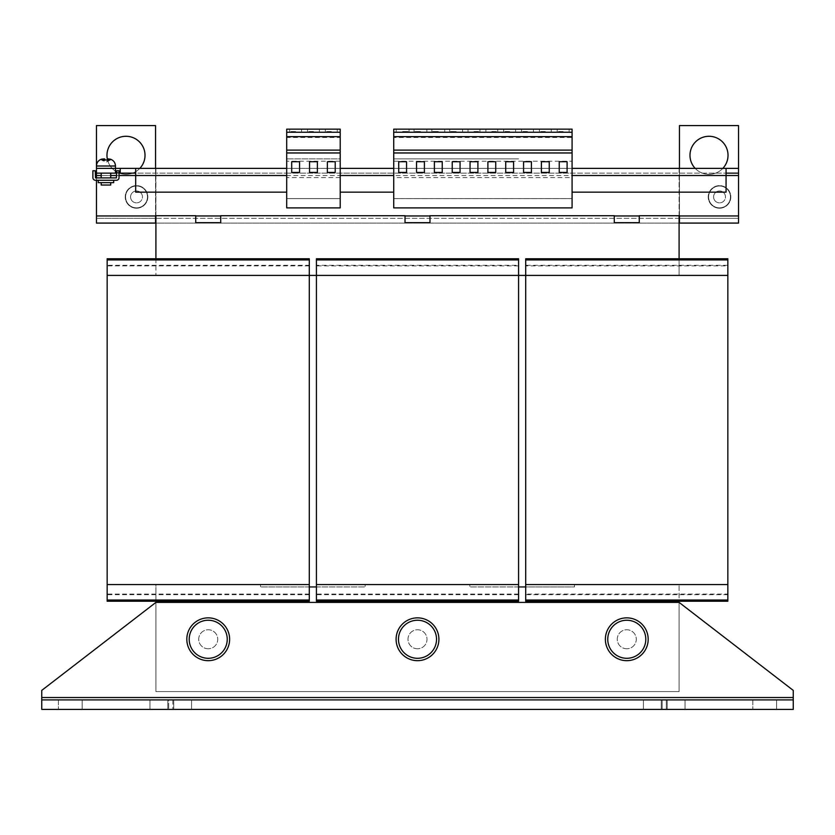 <?xml version="1.0" encoding="UTF-8"?>
<svg xmlns="http://www.w3.org/2000/svg" width="835" height="835" viewBox="0 0 835 835"><rect width="100%" height="100%" fill="white"/><g stroke="black" fill="none" stroke-linecap="round" stroke-linejoin="round"><path stroke-width="0.63" stroke-dasharray="4.17 3.13" d="M695.19 168.388A19.028 19.028 0 0 0 722.818 168.388M689.981 155.31A19.028 19.028 0 0 0 708.998 174.327A19.028 19.028 0 0 0 728.026 155.31A19.028 19.028 0 0 1 708.998 174.327A19.028 19.028 0 0 1 689.981 155.31A19.028 19.028 0 0 1 708.998 136.282A19.028 19.028 0 0 1 728.026 155.31A19.028 19.028 0 0 1 708.998 174.327A19.028 19.028 0 0 1 689.981 155.31A19.028 19.028 0 0 1 708.998 136.282A19.028 19.028 0 0 1 728.026 155.31A19.028 19.028 0 0 0 708.998 136.282A19.028 19.028 0 0 0 689.981 155.31M107.308 158.88A19.028 19.028 0 0 0 139.81 168.388M106.974 155.31A19.028 19.028 0 0 0 126.001 174.327A19.028 19.028 0 0 0 145.019 155.31A19.028 19.028 0 0 1 126.001 174.327A19.028 19.028 0 0 1 106.974 155.31A19.028 19.028 0 0 1 126.001 136.282A19.028 19.028 0 0 1 145.019 155.31A19.028 19.028 0 0 1 126.001 174.327A19.028 19.028 0 0 1 106.974 155.31A19.028 19.028 0 0 1 126.001 136.282A19.028 19.028 0 0 1 145.019 155.31A19.028 19.028 0 0 0 126.001 136.282A19.028 19.028 0 0 0 106.974 155.31M509.653 129.143L503.703 129.143L509.653 129.143M509.653 131.523L503.703 131.523L509.653 131.523M491.815 129.143L497.764 129.143L491.815 129.143M491.815 131.523L497.764 131.523L491.815 131.523M473.977 129.143L479.927 129.143L473.977 129.143M473.977 131.523L479.927 131.523L473.977 131.523M563.166 129.143L557.216 129.143L563.166 129.143M563.166 131.523L557.216 131.523L563.166 131.523M545.328 129.143L539.379 129.143L545.328 129.143M545.328 131.523L539.379 131.523L545.328 131.523M527.49 129.143L521.541 129.143L527.49 129.143M527.49 131.523L521.541 131.523L527.49 131.523M456.15 129.143L449.721 129.143L456.15 129.143M456.15 131.523L449.721 131.523L456.15 131.523M438.312 129.143L431.883 129.143L438.312 129.143M438.312 131.523L431.883 131.523L438.312 131.523M420.475 129.143L414.056 129.143L420.475 129.143M420.475 131.523L414.056 131.523L420.475 131.523M402.637 129.143L409.056 129.143L402.637 129.143M402.637 131.523L409.056 131.523L402.637 131.523M331.297 129.143L325.347 129.143L331.297 129.143M331.297 131.523L325.347 131.523L331.297 131.523M313.459 129.143L307.51 129.143L313.459 129.143M313.459 131.523L307.51 131.523L313.459 131.523M295.621 129.143L289.672 129.143L295.621 129.143M295.621 131.523L289.672 131.523L295.621 131.523M776.602 699.907L776.602 709.416L752.826 709.416L776.602 709.416L752.826 709.416L776.602 709.416L776.602 699.907L752.826 699.907L752.826 709.416L752.826 699.907L776.602 699.907L752.826 699.907L776.602 699.907L776.602 709.416L776.602 699.907M82.174 699.907L82.174 709.416L58.398 709.416L82.174 709.416L58.398 709.416L82.174 709.416L82.174 699.907L58.398 699.907L58.398 709.416L58.398 699.907L82.174 699.907L58.398 699.907L82.174 699.907L82.174 709.416L82.174 699.907M136.523 208.218A11.293 11.293 0 0 1 125.219 196.924A11.293 11.293 0 0 1 136.523 185.631A11.293 11.293 0 0 1 147.816 196.924A11.293 11.293 0 0 1 136.523 208.218A11.293 11.293 0 0 1 125.219 196.924A11.293 11.293 0 0 1 136.523 185.631A11.293 11.293 0 0 1 147.816 196.924A11.293 11.293 0 0 1 136.523 208.218M147.461 196.924A10.938 10.938 0 0 0 136.523 185.986A10.938 10.938 0 0 0 125.584 196.924A10.938 10.938 0 0 0 136.523 207.863A10.938 10.938 0 0 0 147.461 196.924A10.938 10.938 0 0 0 136.523 185.986A10.938 10.938 0 0 0 125.584 196.924A10.938 10.938 0 0 0 136.523 207.863A10.938 10.938 0 0 0 147.461 196.924M208.218 648.774A9.509 9.509 0 0 1 198.709 639.266A9.509 9.509 0 0 1 208.218 629.757A9.509 9.509 0 0 1 217.737 639.266A9.509 9.509 0 0 1 208.218 648.774A9.509 9.509 0 0 1 198.709 639.266A9.509 9.509 0 0 1 208.218 629.757A9.509 9.509 0 0 1 217.737 639.266A9.509 9.509 0 0 1 208.218 648.774M626.782 648.774A9.509 9.509 0 0 1 617.263 639.266A9.509 9.509 0 0 1 626.782 629.757A9.509 9.509 0 0 1 636.291 639.266A9.509 9.509 0 0 1 626.782 648.774A9.509 9.509 0 0 1 617.263 639.266A9.509 9.509 0 0 1 626.782 629.757A9.509 9.509 0 0 1 636.291 639.266A9.509 9.509 0 0 1 626.782 648.774M417.5 648.774A9.509 9.509 0 0 1 407.991 639.266A9.509 9.509 0 0 1 417.5 629.757A9.509 9.509 0 0 1 427.009 639.266A9.509 9.509 0 0 1 417.5 648.774A9.509 9.509 0 0 1 407.991 639.266A9.509 9.509 0 0 1 417.5 629.757A9.509 9.509 0 0 1 427.009 639.266A9.509 9.509 0 0 1 417.5 648.774M661.257 699.907L661.257 709.416L661.257 699.907L661.257 709.416L673.156 709.416L661.257 709.416L662.165 709.416L662.165 699.907L643.43 699.907L643.43 709.416L643.43 699.907L643.43 709.416L667.207 709.416L643.43 709.416L643.43 699.907L662.165 699.907L662.165 709.416L661.257 709.416L661.257 699.907M149.956 699.907L149.956 709.416L161.844 709.416L149.956 709.416L149.956 699.907L161.844 699.907L149.956 699.907L149.956 709.416L168.701 709.416L149.956 709.416L149.956 699.907L168.701 699.907L168.701 709.416L168.701 699.907L149.956 699.907M172.835 699.907L172.835 709.416L172.835 699.907L179.682 699.907L172.835 699.907L173.743 699.907L173.743 709.416L172.835 709.416L179.682 709.416L161.844 709.416L173.743 709.416L173.743 699.907L173.743 709.416L173.743 699.907L172.835 699.907M191.57 699.907L191.57 709.416L167.793 709.416L167.793 699.907L167.793 709.416L191.57 709.416L179.682 709.416L191.57 709.416L191.57 699.907L191.57 709.416L191.57 699.907L167.793 699.907L168.701 699.907L167.793 699.907L167.793 709.416L167.793 699.907L191.57 699.907M685.044 699.907L685.044 709.416L666.299 709.416L685.044 709.416L673.156 709.416L685.044 709.416L685.044 699.907L685.044 709.416L685.044 699.907L666.299 699.907L666.299 709.416L666.299 699.907L667.207 699.907L643.43 699.907L667.207 699.907L667.207 709.416L667.207 699.907L667.207 709.416L667.207 699.907L666.299 699.907L685.044 699.907M655.318 709.416L662.165 709.416L655.318 709.416M161.844 699.907L173.743 699.907L161.844 699.907M227.245 639.266A19.028 19.028 0 0 0 208.218 620.238A19.028 19.028 0 0 0 189.201 639.266A19.028 19.028 0 0 0 208.218 658.293A19.028 19.028 0 0 0 227.245 639.266M229.625 639.266A21.407 21.407 0 0 0 208.218 617.858A21.407 21.407 0 0 0 186.821 639.266A21.407 21.407 0 0 0 208.218 660.673A21.407 21.407 0 0 0 229.625 639.266M626.782 620.238A19.028 19.028 0 0 0 610.302 648.774A19.028 19.028 0 0 0 643.253 648.774A19.028 19.028 0 0 0 626.782 620.238M648.179 639.266A21.407 21.407 0 0 0 626.782 617.858A21.407 21.407 0 0 0 605.375 639.266A21.407 21.407 0 0 0 626.782 660.673A21.407 21.407 0 0 0 648.179 639.266M417.5 620.238A19.028 19.028 0 0 0 401.019 648.774A19.028 19.028 0 0 0 433.981 648.774A19.028 19.028 0 0 0 417.5 620.238M438.907 639.266A21.407 21.407 0 0 0 417.5 617.858A21.407 21.407 0 0 0 396.093 639.266A21.407 21.407 0 0 0 417.5 660.673A21.407 21.407 0 0 0 438.907 639.266M105.001 182.656L110.721 182.656L105.001 182.656M110.721 185.036L101.202 185.036M98.227 182.656L113.685 182.656M105.961 180.276L98.227 180.276L105.961 180.276M106.922 173.137L101.202 173.137L106.922 173.137M105.001 177.897L110.721 177.897L105.001 177.897M107.872 168.388L96.453 168.388L107.872 168.388M109.677 160.059L109.677 159.203L110.397 159.203L110.397 160.059L108.07 160.988L108.54 160.059L102.997 160.059L105.053 160.059L104.573 160.988L101.536 160.059L103.853 160.988L103.383 160.059M109.677 159.203L107.35 158.88M102.246 159.203L102.256 160.059L101.536 160.059M730.468 196.924A10.938 10.938 0 0 0 719.53 185.986A10.938 10.938 0 0 0 708.591 196.924A10.938 10.938 0 0 0 719.53 207.863A10.938 10.938 0 0 0 730.468 196.924A10.938 10.938 0 0 0 719.53 185.986A10.938 10.938 0 0 0 708.591 196.924A10.938 10.938 0 0 0 719.53 207.863A10.938 10.938 0 0 0 730.468 196.924M719.53 208.218A11.293 11.293 0 0 1 708.226 196.924A11.293 11.293 0 0 1 719.53 185.631A11.293 11.293 0 0 1 730.823 196.924A11.293 11.293 0 0 1 719.53 208.218A11.293 11.293 0 0 1 708.226 196.924A11.293 11.293 0 0 1 719.53 185.631A11.293 11.293 0 0 1 730.823 196.924A11.293 11.293 0 0 1 719.53 208.218M719.53 190.975A5.949 5.949 0 0 0 713.581 196.924A5.949 5.949 0 0 0 719.53 202.874A5.949 5.949 0 0 1 713.581 196.924A5.949 5.949 0 0 1 719.53 190.975A5.949 5.949 0 0 0 713.581 196.924A5.949 5.949 0 0 0 719.53 202.874A5.949 5.949 0 0 0 725.469 196.924A5.949 5.949 0 0 0 719.53 190.975A5.949 5.949 0 0 0 713.581 196.924A5.949 5.949 0 0 0 719.53 202.874A5.949 5.949 0 0 0 725.469 196.924A5.949 5.949 0 0 0 719.53 190.975A5.949 5.949 0 0 1 725.469 196.924A5.949 5.949 0 0 1 719.53 202.874A5.949 5.949 0 0 0 725.469 196.924A5.949 5.949 0 0 0 719.53 190.975M136.523 190.975A5.949 5.949 0 0 0 130.573 196.924A5.949 5.949 0 0 0 136.523 202.874A5.949 5.949 0 0 1 130.573 196.924A5.949 5.949 0 0 1 136.523 190.975A5.949 5.949 0 0 1 142.461 196.924A5.949 5.949 0 0 1 136.523 202.874A5.949 5.949 0 0 1 130.573 196.924A5.949 5.949 0 0 1 136.523 190.975A5.949 5.949 0 0 1 142.461 196.924A5.949 5.949 0 0 1 136.523 202.874A5.949 5.949 0 0 1 130.573 196.924A5.949 5.949 0 0 1 136.523 190.975A5.949 5.949 0 0 1 142.461 196.924A5.949 5.949 0 0 1 136.523 202.874A5.949 5.949 0 0 0 142.461 196.924A5.949 5.949 0 0 0 136.523 190.975M309.294 586.942L260.541 586.942L260.541 584.563L155.905 584.563L155.905 601.21M518.577 586.942L469.823 586.942L469.823 584.563L365.177 584.563L365.177 586.942L260.541 586.942L260.541 584.563L155.905 584.563L155.905 691.589L679.095 691.589L679.095 602.4L155.905 602.4L679.095 602.4L679.095 584.563L679.095 601.21M316.423 586.942L365.177 586.942L365.177 584.563L469.823 584.563L469.823 586.942L574.459 586.942L574.459 584.563L679.095 584.563L574.459 584.563L574.459 586.942L525.706 586.942M155.905 602.4L679.095 602.4L793.25 690.399L793.25 697.528L793.25 690.399L679.095 602.4L679.095 691.589L155.905 691.589L155.905 602.4L41.75 690.399L41.75 697.528L41.75 690.399L155.905 602.4L41.75 690.399L41.75 709.416L41.75 697.528L41.75 699.907L793.25 699.907L793.25 709.416L41.75 709.416L41.75 699.907L41.75 709.416L793.25 709.416L793.25 697.528L793.25 709.416L41.75 709.416L41.75 699.907L793.25 699.907L41.75 699.907M518.577 600.021L316.423 600.021L316.423 601.21L518.577 601.21L316.423 601.21L316.423 584.563L518.577 584.563L316.423 584.563L316.423 601.21L518.577 601.21L518.577 275.404L469.823 275.404L574.459 275.404L525.706 275.404L525.706 258.756L525.706 275.404L525.706 265.3L727.849 265.3L727.849 275.404L525.706 275.404L727.849 275.404L525.706 275.404L525.706 601.21L525.706 584.563L727.849 584.563L525.706 584.563L727.849 584.563L727.849 594.082L525.706 594.082M679.095 258.756L679.095 275.404L574.459 275.404L679.095 275.404L679.095 168.388L155.905 168.388L155.905 215.712L195.734 215.712L195.734 222.674M155.905 258.756L155.905 275.404L309.294 275.404L155.905 275.404L155.905 223.081L679.095 223.081M365.177 275.404L469.823 275.404L365.177 275.404M309.294 600.021L107.151 600.021L107.151 601.21L309.294 601.21L107.151 601.21L107.151 584.563L309.294 584.563L107.151 584.563L107.151 601.21L309.294 601.21L309.294 275.404L316.423 275.404L316.423 258.756L316.423 275.404L316.423 265.3L518.577 265.3L518.577 275.404L316.423 275.404L518.577 275.404L316.423 275.404L316.423 584.563L518.577 584.563L316.423 584.563L316.423 600.021M727.849 594.082L727.849 258.756L525.706 258.756L525.706 265.3M525.706 600.021L727.849 600.021L727.849 601.21L525.706 601.21L727.849 601.21L525.706 601.21L525.706 584.563L727.849 584.563L525.706 584.563M727.849 594.677L525.706 594.677M727.849 600.021L727.849 584.563M727.849 275.404L525.706 275.404L727.849 275.404L727.849 265.895L525.706 265.895M727.849 259.946L525.706 259.946M727.849 265.3L727.849 258.756L525.706 258.756L727.849 258.756L727.849 265.895M107.151 275.404L309.294 275.404L309.294 258.756L309.294 275.404L107.151 275.404L107.151 258.756L107.151 275.404L107.151 265.3L309.294 265.3L309.294 275.404L107.151 275.404L309.294 275.404L107.151 275.404L107.151 584.563L309.294 584.563L107.151 584.563L107.151 600.021M309.294 265.3L309.294 258.756L107.151 258.756L309.294 258.756L107.151 258.756L107.151 265.3M309.294 594.677L107.151 594.677M309.294 594.082L107.151 594.082M309.294 584.563L107.151 584.563M309.294 259.946L107.151 259.946M309.294 265.895L107.151 265.895M518.577 265.3L518.577 258.756L316.423 258.756L518.577 258.756L518.577 275.404L518.577 258.756L316.423 258.756L316.423 265.3M518.577 594.677L316.423 594.677M518.577 594.082L316.423 594.082M518.577 584.563L316.423 584.563M518.577 275.404L316.423 275.404L518.577 275.404M518.577 259.946L316.423 259.946M518.577 265.895L316.423 265.895M340.21 177.584L286.697 177.584L286.697 198.584L340.21 198.584L286.697 198.584L286.697 207.894L340.21 207.894L340.21 168.388L286.697 168.388L286.697 192.165L135.688 192.165L135.688 173.137L286.697 173.137L286.697 175.517L135.688 175.517L726.064 175.517L726.064 192.165L572.079 192.165L572.079 173.137L726.064 173.137L726.064 175.517L572.079 175.517L572.079 168.388L393.723 168.388L393.723 129.143L572.079 129.143L572.079 137.472L393.723 137.472M286.697 192.165L286.697 175.517M572.079 192.165L572.079 175.517M96.453 168.388L738.547 168.388L738.547 173.137L96.453 173.137L96.453 168.388L96.453 215.952L96.453 125.584L155.55 125.584L155.905 215.712M639.266 222.674L639.266 215.712L679.45 215.952L679.45 168.388M679.095 215.712L679.095 168.388L155.905 168.388L155.905 218.332L679.095 218.332M679.45 223.081L679.45 215.952L738.547 215.952L738.547 168.388L738.547 223.081L679.45 223.081L679.45 215.952L679.45 218.332L738.547 218.332L738.547 215.952L738.547 223.081L738.547 215.952L679.45 215.952L679.45 125.584L738.547 125.584L738.547 218.332L679.45 218.332L679.45 125.584L738.547 125.584L679.45 125.584L679.45 223.081L679.45 218.332L738.547 218.332L738.547 223.081L738.547 218.332L738.547 223.081L96.453 223.081L96.453 215.952L96.453 223.081L96.453 218.332L155.55 218.332L96.453 218.332L96.453 166.008L115.47 166.008M96.453 177.897L96.453 180.276M429.983 222.674L429.983 215.712L614.289 215.712L614.289 222.674M220.711 222.674L220.711 215.712L405.017 215.712L405.017 222.674M155.55 168.388L155.55 223.081L155.55 215.952L96.453 215.952L96.453 125.584L155.55 125.584L155.55 215.952L96.453 215.952L96.453 125.584L155.55 125.584L155.55 218.332L96.453 218.332L96.453 223.081L96.453 215.952L96.453 223.081M726.064 168.388L726.064 173.137L726.064 168.388M115.47 168.388L115.47 173.137M116.66 173.137L119.04 173.137M120.23 168.388L120.23 173.137M135.688 168.388L135.688 173.137L135.688 168.388M572.079 177.584L572.079 198.584L393.723 198.584L393.723 207.894L572.079 207.894L572.079 198.584L393.723 198.584L393.723 177.584L572.079 177.584L572.079 173.137L286.697 173.137L286.697 177.584M96.453 175.517L738.547 175.517M393.723 168.388L393.723 177.584M393.723 192.165L393.723 175.517L393.723 192.165L340.21 192.165L340.21 175.517L340.21 192.165M155.55 218.332L155.55 223.081L155.55 218.332M738.547 218.332L96.453 218.332M155.905 218.332L155.905 223.081M572.079 137.472L572.079 161.207L393.723 161.207M572.079 161.207L572.079 168.388M572.079 136.648L393.723 136.648M518.577 158.869L393.723 158.869L518.577 158.869M572.079 153.055L393.723 153.055M572.079 132.243L393.723 132.243M340.21 168.388L340.21 161.207L286.697 161.207L286.697 129.143L340.21 129.143L340.21 137.472L286.697 137.472M286.697 168.388L286.697 161.207M340.21 132.243L286.697 132.243M340.21 136.648L286.697 136.648M340.21 161.207L340.21 158.869L286.697 158.869L340.21 158.869L340.21 153.055L286.697 153.055M340.21 153.055L340.21 137.472M106.87 160.059L107.35 160.988L109.656 160.059M107.35 160.988L107.35 160.059M102.997 160.059L103.853 158.88M103.853 160.988L103.853 158.911M101.912 159.099L101.526 160.059M104.573 160.988L104.573 158.88M108.07 160.988L108.07 160.059M95.493 177.897L116.42 177.897L116.66 170.768L119.04 170.768L119.04 177.657A2.62 2.62 0 0 1 116.42 180.276L95.493 180.276A2.62 2.62 0 0 1 92.883 177.657L92.883 170.768L95.263 170.768L95.493 177.897M417.5 658.293A19.028 19.028 0 0 0 433.981 629.757A19.028 19.028 0 0 0 401.019 629.757A19.028 19.028 0 0 0 417.5 658.293M626.782 658.293A19.028 19.028 0 0 0 643.253 629.757A19.028 19.028 0 0 0 610.302 629.757A19.028 19.028 0 0 0 626.782 658.293M793.25 699.907L793.25 690.399L679.095 602.4M58.398 699.907L58.398 709.416L58.398 699.907M752.826 699.907L752.826 709.416L752.826 699.907M291.697 172.427L291.697 161.729L299.546 161.729L299.546 172.427L291.697 172.427M317.383 161.729L317.383 172.427L309.534 172.427L309.534 161.729L317.383 161.729M327.372 161.729L335.211 161.729L335.211 172.427L327.372 172.427L327.372 161.729M406.561 172.427L406.561 161.729L398.712 161.729L398.712 172.427L406.561 172.427M424.399 172.427L424.399 161.729L416.55 161.729L416.55 172.427L424.399 172.427M442.237 172.427L442.237 161.729L434.388 161.729L434.388 172.427L442.237 172.427M460.064 172.427L460.064 161.729L452.226 161.729L452.226 172.427L460.064 172.427M559.241 161.729L567.09 161.729L567.09 172.427L559.241 172.427L559.241 161.729M523.566 172.427L523.566 161.729L531.415 161.729L531.415 172.427L523.566 172.427M549.253 161.729L549.253 172.427L541.404 172.427L541.404 161.729L549.253 161.729M505.728 161.729L513.577 161.729L513.577 172.427L505.728 172.427L505.728 161.729M495.739 161.729L495.739 172.427L487.89 172.427L487.89 161.729L495.739 161.729M470.053 172.427L470.053 161.729L477.902 161.729L477.902 172.427L470.053 172.427M96.453 215.952L155.55 215.952M101.202 175.517L110.721 175.517M116.66 175.517L119.04 175.517M679.45 215.952L738.547 215.952M393.723 175.517L340.21 175.517M793.25 697.528L41.75 697.528M503.703 131.523L503.703 129.143M485.876 131.523L485.876 129.143M468.038 131.523L468.038 129.143M557.216 131.523L557.216 129.143M539.379 131.523L539.379 129.143M521.541 131.523L521.541 129.143M449.721 131.523L449.721 129.143M431.883 131.523L431.883 129.143M414.056 131.523L414.056 129.143M396.218 131.523L396.218 129.143M325.347 131.523L325.347 129.143M307.51 131.523L307.51 129.143M289.672 131.523L289.672 129.143M110.21 160.184L105.961 162.167L101.713 160.184M301.56 131.523L301.56 129.143M319.398 131.523L319.398 129.143M337.236 131.523L337.236 129.143M409.056 131.523L409.056 129.143M426.894 131.523L426.894 129.143M444.731 131.523L444.731 129.143M462.569 131.523L462.569 129.143M533.44 131.523L533.44 129.143M551.267 131.523L551.267 129.143M569.105 131.523L569.105 129.143M479.927 131.523L479.927 129.143M497.764 131.523L497.764 129.143M515.602 131.523L515.602 129.143"/><path stroke-width="1.25" d="M722.818 168.388A19.028 19.028 0 0 0 708.998 136.282A19.028 19.028 0 0 0 695.19 168.388M139.81 168.388A19.028 19.028 0 0 0 126.001 136.282A19.028 19.028 0 0 0 107.308 158.88M208.218 658.293A19.028 19.028 0 0 1 189.201 639.266A19.028 19.028 0 0 1 208.218 620.238A19.028 19.028 0 0 1 227.245 639.266A19.028 19.028 0 0 1 208.218 658.293M229.625 639.266A21.407 21.407 0 0 0 208.218 617.858A21.407 21.407 0 0 0 186.821 639.266A21.407 21.407 0 0 0 208.218 660.673A21.407 21.407 0 0 0 229.625 639.266M626.782 658.293A19.028 19.028 0 0 1 607.755 639.266A19.028 19.028 0 0 1 626.782 620.238A19.028 19.028 0 0 0 607.755 639.266A19.028 19.028 0 0 0 626.782 658.293A19.028 19.028 0 0 0 645.799 639.266A19.028 19.028 0 0 0 626.782 620.238A19.028 19.028 0 0 1 645.799 639.266A19.028 19.028 0 0 1 626.782 658.293M648.179 639.266A21.407 21.407 0 0 0 626.782 617.858A21.407 21.407 0 0 0 605.375 639.266A21.407 21.407 0 0 0 626.782 660.673A21.407 21.407 0 0 0 648.179 639.266M417.5 658.293A19.028 19.028 0 0 1 398.472 639.266A19.028 19.028 0 0 1 417.5 620.238A19.028 19.028 0 0 0 398.472 639.266A19.028 19.028 0 0 0 417.5 658.293A19.028 19.028 0 0 0 436.528 639.266A19.028 19.028 0 0 0 417.5 620.238A19.028 19.028 0 0 1 436.528 639.266A19.028 19.028 0 0 1 417.5 658.293M438.907 639.266A21.407 21.407 0 0 0 417.5 617.858A21.407 21.407 0 0 0 396.093 639.266A21.407 21.407 0 0 0 417.5 660.673A21.407 21.407 0 0 0 438.907 639.266M101.202 182.656L101.202 185.036L110.721 185.036L110.721 182.656M113.685 180.276L113.685 182.656L98.227 182.656L98.227 180.276M108.07 158.911L106.483 160.059M110.397 159.203L108.07 158.88L108.926 160.059L105.429 160.059L104.573 158.88L102.246 159.203M495.739 161.729L495.739 172.427L487.89 172.427L487.89 161.729L495.739 161.729M572.079 132.243L572.079 207.894L393.723 207.894L393.723 129.143L572.079 129.143L572.079 132.243L393.723 132.243M572.079 152.962L393.723 152.962M505.728 161.729L513.577 161.729L513.577 172.427L505.728 172.427L505.728 161.729M470.053 172.427L470.053 161.729L477.902 161.729L477.902 172.427L470.053 172.427M523.566 172.427L523.566 161.729L531.415 161.729L531.415 172.427L523.566 172.427M559.241 161.729L567.09 161.729L567.09 172.427L559.241 172.427L559.241 161.729M549.253 161.729L549.253 172.427L541.404 172.427L541.404 161.729L549.253 161.729M317.383 161.729L317.383 172.427L309.534 172.427L309.534 161.729L317.383 161.729M286.697 152.962L286.697 207.894L340.21 207.894L340.21 152.962L286.697 152.962L286.697 129.143L340.21 129.143L340.21 132.243L286.697 132.243M291.697 172.427L291.697 161.729L299.546 161.729L299.546 172.427L291.697 172.427M327.372 161.729L335.211 161.729L335.211 172.427L327.372 172.427L327.372 161.729M155.905 601.21L155.905 602.4L679.095 602.4L679.095 601.21M525.706 586.942L518.577 586.942M316.423 586.942L309.294 586.942M525.706 259.946L727.849 259.946L727.849 258.756L525.706 258.756L525.706 275.404L107.151 275.404L107.151 601.21L309.294 601.21L309.294 600.021L107.151 600.021M727.849 259.946L727.849 275.404L525.706 275.404L525.706 601.21L727.849 601.21L727.849 600.021L525.706 600.021M727.849 275.404L727.849 584.563L525.706 584.563M727.849 584.563L727.849 600.021M107.151 259.946L309.294 259.946L309.294 258.756L107.151 258.756L107.151 275.404M309.294 259.946L309.294 584.563L107.151 584.563M309.294 584.563L309.294 600.021M316.423 259.946L518.577 259.946L518.577 258.756L316.423 258.756L316.423 601.21L518.577 601.21L518.577 600.021L316.423 600.021M518.577 259.946L518.577 584.563L316.423 584.563M518.577 584.563L518.577 600.021M119.04 173.137L120.23 173.137L120.23 168.388L115.47 168.388L115.47 166.008L96.453 166.008L96.453 168.388L115.47 168.388L115.47 173.137L116.66 173.137M286.697 192.165L135.688 192.165L135.688 168.388L286.697 168.388M572.079 168.388L726.064 168.388L726.064 192.165L572.079 192.165M679.45 168.388L679.45 125.584L738.547 125.584L738.547 173.137L726.064 173.137M96.453 168.388L96.453 177.897M96.453 180.276L96.453 223.081L155.55 223.081L155.55 215.712L195.734 215.712L195.734 222.674L220.711 222.674L220.711 215.712L405.017 215.712L405.017 222.674L429.983 222.674L429.983 215.712L614.289 215.712L614.289 222.674L639.266 222.674L639.266 215.712L679.45 215.712L679.45 223.081L738.547 223.081L738.547 173.137M738.547 223.081L679.095 223.081M101.713 159.12C98.415 160.237 96.662 162.533 96.453 166.008L96.453 125.584L155.55 125.584L155.55 168.388M726.064 168.388L738.547 168.388M96.453 173.137L115.47 173.137M120.23 173.137L135.688 173.137M120.23 168.388L135.688 168.388M340.21 168.388L393.723 168.388M393.723 192.165L340.21 192.165M679.095 258.756L679.095 215.712M155.905 215.712L155.905 258.756M572.079 150.112L393.723 150.112M572.079 136.648L393.723 136.648M460.064 161.729L452.226 161.729L452.226 172.427L460.064 172.427L460.064 161.729M442.237 161.729L434.388 161.729L434.388 172.427L442.237 172.427L442.237 161.729M424.399 161.729L416.55 161.729L416.55 172.427L424.399 172.427L424.399 161.729M406.561 161.729L398.712 161.729L398.712 172.427L406.561 172.427L406.561 161.729M340.21 132.243L340.21 136.648L286.697 136.648M340.21 136.648L340.21 150.112L286.697 150.112M340.21 150.112L340.21 152.962M107.35 160.059L107.35 158.88M103.853 158.911L101.526 159.203M108.07 160.059L108.07 158.88M116.42 177.897L95.493 177.897L95.263 170.768L92.883 170.768L92.883 177.657A2.62 2.62 0 0 0 95.493 180.276L116.42 180.276A2.62 2.62 0 0 0 119.04 177.657L119.04 170.768L116.66 170.768L116.42 177.897M679.095 602.4L793.25 690.399L793.25 699.907L41.75 699.907L41.75 690.399L155.905 602.4M793.25 699.907L793.25 709.416L41.75 709.416L41.75 699.907M286.697 175.517L119.04 175.517M738.547 175.517L572.079 175.517M155.55 215.952L96.453 215.952M220.711 215.952L195.734 215.952M429.983 215.952L405.017 215.952M639.266 215.952L614.289 215.952M738.547 215.952L679.45 215.952M96.453 175.517L101.202 175.517M110.721 175.517L116.66 175.517M393.723 175.517L340.21 175.517M793.25 697.528L41.75 697.528M110.721 173.137L110.721 177.897M115.47 166.008C115.261 162.533 113.508 160.237 110.21 159.12M101.202 173.137L101.202 177.897"/></g></svg>
